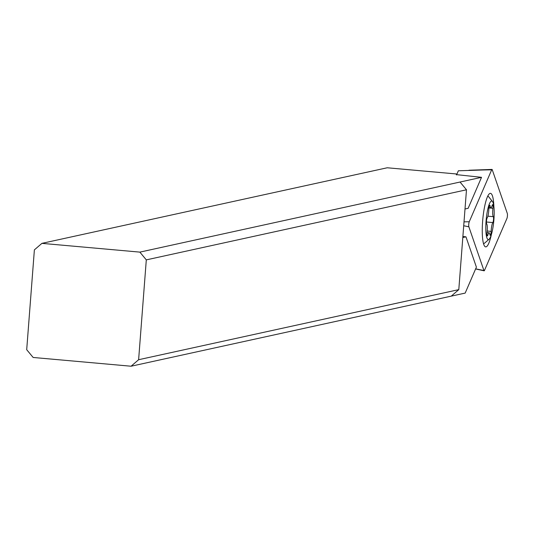 <?xml version="1.0" encoding="UTF-8"?>
<svg xmlns="http://www.w3.org/2000/svg" width="534" height="534" viewBox="0 0 534 534"><rect width="100%" height="100%" fill="white"/><g stroke="black" fill="none" stroke-linecap="round" stroke-linejoin="round"><path stroke-width="0.8" d="M468.865 226.81A2.864 0.567 -84.9 0 1 468.745 224.353A2.864 0.567 -84.9 0 1 469.252 221.75L491.687 169.812A2.864 0.567 -84.9 0 1 491.981 169.432A2.864 0.567 -84.9 0 1 492.001 169.425A2.864 0.567 -84.9 0 1 492.228 169.692L507.3 213.426A2.864 0.567 -84.9 0 1 507.42 215.883A2.864 0.567 -84.9 0 1 506.913 218.486L484.478 270.424A2.864 0.567 -84.9 0 1 484.184 270.811A2.864 0.567 -84.9 0 1 484.131 270.811A2.864 0.567 -84.9 0 1 483.938 270.544L468.865 226.81A2.864 0.567 -84.9 0 1 468.745 224.353A2.864 0.567 -84.9 0 1 469.252 221.75L491.687 169.812A2.864 0.567 -84.9 0 1 491.981 169.432A2.864 0.567 -84.9 0 1 492.228 169.692L507.3 213.426A2.864 0.567 -84.9 0 1 507.42 215.883A2.864 0.567 -84.9 0 1 506.913 218.486L484.478 270.424A2.864 0.567 -84.9 0 1 484.184 270.811A2.864 0.567 -84.9 0 1 483.938 270.544L468.865 226.81L463.712 225.748M493.863 206.384A26.874 5.34 95.1 0 0 490.479 193.355A26.874 5.34 95.1 0 0 482.623 221.316A26.874 5.34 95.1 0 0 485.686 246.882A26.874 5.34 95.1 0 0 491.333 234.66M456.563 174.925L458.352 170.787L491.741 169.705M138.62 359.716L146.303 259.878L139.861 252.121L41.926 243.357L34.383 249.865L26.7 349.71L33.148 357.466L131.077 366.224L451.257 296.136L458.799 289.628L138.62 359.716L131.077 366.224M146.303 259.878L466.482 189.79L460.034 182.034L481.528 177.328L468.151 208.3L465.001 208.988M139.861 252.121L460.034 182.034M456.283 174.618L481.528 177.328M456.343 174.731L456.677 174.658M41.926 243.357L387.217 167.776L456.957 174.017M462.811 237.517L465.955 236.829L476.395 267.127L465.181 293.086L451.257 296.136M466.482 189.79L458.799 289.628M462.885 236.515L465.955 236.829M489.084 239.232A19.351 3.845 -84.9 0 1 488.517 239.546A19.351 3.845 -84.9 0 1 486.067 221.149A19.351 3.845 -84.9 0 1 491.48 201.038A19.351 3.845 -84.9 0 1 492.461 201.485A19.351 3.845 -84.9 0 1 493.823 220.635A19.351 3.845 -84.9 0 1 489.084 239.232L484.685 243.063A23.65 4.699 -84.9 0 1 483.991 243.451A23.65 4.699 -84.9 0 1 483.691 243.471A23.65 4.699 -84.9 0 1 483.437 243.411M489.892 234.566A3.097 0.614 95.1 0 0 490.219 235.32A3.097 0.614 95.1 0 0 490.259 235.32A3.097 0.614 95.1 0 0 491.167 231.382A7.229 1.435 -84.9 0 1 492.835 222.571A3.097 0.614 95.1 0 0 493.516 219.521A3.097 0.614 95.1 0 0 493.289 216.664A7.229 1.435 -84.9 0 1 492.942 208.3A3.097 0.614 95.1 0 0 492.662 204.622A3.097 0.614 95.1 0 0 492.622 204.629A3.097 0.614 95.1 0 0 492.121 205.57A7.229 1.435 -84.9 0 1 490.96 207.773A7.229 1.435 -84.9 0 1 490.866 207.779A7.229 1.435 -84.9 0 1 490.099 206.011A3.097 0.614 95.1 0 0 489.771 205.256A3.097 0.614 95.1 0 0 489.731 205.256A3.097 0.614 95.1 0 0 488.83 209.201A7.229 1.435 -84.9 0 1 487.155 218.006A3.097 0.614 95.1 0 0 486.474 221.063A3.097 0.614 95.1 0 0 486.701 223.92A7.229 1.435 -84.9 0 1 487.055 232.283A3.097 0.614 95.1 0 0 487.328 235.955A3.097 0.614 95.1 0 0 487.368 235.955A3.097 0.614 95.1 0 0 487.869 235.007A7.229 1.435 -84.9 0 1 489.031 232.804A7.229 1.435 -84.9 0 1 489.124 232.797A7.229 1.435 -84.9 0 1 489.892 234.566M487.649 196.372A23.65 4.699 -84.9 0 1 487.909 196.358A23.65 4.699 -84.9 0 1 488.81 196.933L492.461 201.485M491.687 169.812L468.972 170.239L492.001 169.425M475.661 268.829L483.938 270.544M464.013 221.85L469.252 221.75M491.167 231.382L487.188 231.028M486.434 221.997L492.835 222.571M493.289 216.664L487.882 216.177M492.942 208.3L488.917 207.94M490.099 206.011L489.311 205.944M487.869 235.007L486.968 234.927M475.607 268.956L484.131 270.811M488.957 207.606L490.866 207.779M487.015 232.61L489.124 232.797"/></g></svg>
